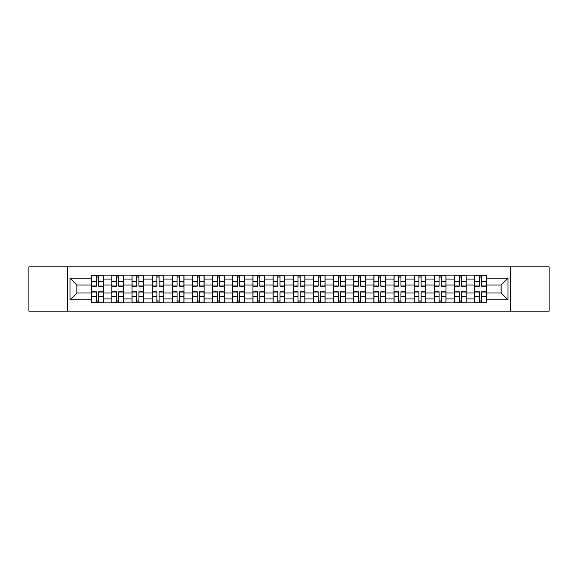 <?xml version="1.0" encoding="UTF-8"?>
<svg xmlns="http://www.w3.org/2000/svg" width="578" height="578" viewBox="0 0 578 578"><rect width="100%" height="100%" fill="white"/><g stroke="black" fill="none" stroke-linecap="round" stroke-linejoin="round"><path stroke-width="0.87" d="M510.598 311.159L549.1 311.159L549.1 266.841L28.9 266.841L28.9 311.159L510.598 311.159L510.598 266.841M111.85 302.894L111.85 279.051L103.325 279.051L103.325 302.894M103.325 279.051L103.325 275.106M111.85 279.051L111.85 275.106M123.482 275.106L123.482 302.894M132.008 302.894L132.008 275.106M143.64 275.106L143.64 302.894M152.166 302.894L152.166 275.106M163.798 275.106L163.798 302.894M172.323 302.894L172.323 275.106M183.956 275.106L183.956 302.894M192.481 302.894L192.481 275.106M204.106 275.106L204.106 302.894M212.639 302.894L212.639 275.106M224.264 275.106L224.264 302.894M232.797 302.894L232.797 275.106M244.422 275.106L244.422 302.894M252.947 302.894L252.947 275.106M264.579 275.106L264.579 302.894M273.105 302.894L273.105 275.106M284.737 275.106L284.737 302.894M293.263 302.894L293.263 275.106M304.895 275.106L304.895 302.894M313.421 302.894L313.421 275.106M325.053 275.106L325.053 302.894M333.578 302.894L333.578 275.106M345.203 275.106L345.203 302.894M353.736 302.894L353.736 275.106M365.361 275.106L365.361 302.894M373.894 302.894L373.894 275.106M385.519 275.106L385.519 302.894M394.044 302.894L394.044 275.106M405.677 275.106L405.677 302.894M414.202 302.894L414.202 275.106M425.834 275.106L425.834 302.894M434.36 302.894L434.36 275.106M445.992 275.106L445.992 302.894M454.518 302.894L454.518 275.106M466.15 275.106L466.15 302.894M474.675 302.894L474.675 275.106M474.675 293.003L466.15 293.003M454.518 293.003L445.992 293.003M434.36 293.003L425.834 293.003M414.202 293.003L405.677 293.003M394.044 293.003L385.519 293.003M373.894 293.003L365.361 293.003M353.736 293.003L345.203 293.003M333.578 293.003L325.053 293.003M313.421 293.003L304.895 293.003M293.263 293.003L284.737 293.003M273.105 293.003L264.579 293.003M252.947 293.003L244.422 293.003M232.797 293.003L224.264 293.003M212.639 293.003L204.106 293.003M192.481 293.003L183.956 293.003M172.323 293.003L163.798 293.003M152.166 293.003L143.64 293.003M132.008 293.003L123.482 293.003M111.85 293.003L103.325 293.003M474.675 284.997L466.15 284.997M454.518 284.997L445.992 284.997M434.36 284.997L425.834 284.997M414.202 284.997L405.677 284.997M394.044 284.997L385.519 284.997M373.894 284.997L365.361 284.997M353.736 284.997L345.203 284.997M333.578 284.997L325.053 284.997M313.421 284.997L304.895 284.997M293.263 284.997L284.737 284.997M273.105 284.997L264.579 284.997M252.947 284.997L244.422 284.997M232.797 284.997L224.264 284.997M212.639 284.997L204.106 284.997M192.481 284.997L183.956 284.997M172.323 284.997L163.798 284.997M152.166 284.997L143.64 284.997M132.008 284.997L123.482 284.997M111.85 284.997L103.325 284.997M76.838 293.003L91.7 293.003L91.7 284.997L76.838 284.997L76.838 293.003L69.989 299.852L69.989 278.148L91.7 278.148L91.7 284.997M486.3 284.997L486.3 293.003L501.162 293.003L501.162 284.997L486.3 284.997L486.3 275.106L91.7 275.106L91.7 278.148M486.3 278.148L508.011 278.148L508.011 299.852L486.3 299.852L486.3 293.003M91.7 293.003L91.7 302.894L486.3 302.894L486.3 299.852M91.7 299.852L69.989 299.852M67.402 311.159L67.402 266.841M98.607 300.95L96.41 300.95M96.41 277.05L98.607 277.05M118.765 300.95L116.568 300.95M116.568 277.05L118.765 277.05M138.922 300.95L136.726 300.95M136.726 277.05L138.922 277.05M159.08 300.95L156.884 300.95M156.884 277.05L159.08 277.05M179.238 300.95L177.041 300.95M177.041 277.05L179.238 277.05M199.396 300.95L197.199 300.95M197.199 277.05L199.396 277.05M219.546 300.95L217.35 300.95M217.35 277.05L219.546 277.05M239.704 300.95L237.507 300.95M237.507 277.05L239.704 277.05M259.862 300.95L257.665 300.95M257.665 277.05L259.862 277.05M280.019 300.95L277.823 300.95M277.823 277.05L280.019 277.05M300.177 300.95L297.981 300.95M297.981 277.05L300.177 277.05M320.335 300.95L318.138 300.95M318.138 277.05L320.335 277.05M340.493 300.95L338.296 300.95M338.296 277.05L340.493 277.05M360.65 300.95L358.454 300.95M358.454 277.05L360.65 277.05M380.801 300.95L378.604 300.95M378.604 277.05L380.801 277.05M400.959 300.95L398.762 300.95M398.762 277.05L400.959 277.05M421.116 300.95L418.92 300.95M418.92 277.05L421.116 277.05M441.274 300.95L439.078 300.95M439.078 277.05L441.274 277.05M461.432 300.95L459.235 300.95M459.235 277.05L461.432 277.05M481.59 300.95L479.393 300.95M479.393 277.05L481.59 277.05M69.989 278.148L76.838 284.997M501.162 293.003L508.011 299.852M501.162 284.997L508.011 278.148M98.607 285.951L103.26 286.218L98.607 286.218L98.607 275.236L103.26 275.236L100.673 275.236M103.26 285.951L103.26 275.236M96.41 276.92L98.607 276.92M94.344 275.236L91.758 275.236L91.758 286.218L96.41 286.218L96.41 275.236L96.027 275.236M91.758 275.236L98.997 275.236M96.41 291.782L96.41 302.764L91.758 302.764L91.758 291.782L96.41 291.782M98.607 301.08L96.41 301.08M96.027 302.764L103.26 302.764L103.26 291.782L98.607 291.782L98.607 302.764L98.997 302.764M118.765 286.218L118.765 275.236L123.417 275.236L123.417 286.218L118.765 286.218M116.568 276.92L118.765 276.92M119.155 275.236L111.915 275.236L111.915 286.218L116.568 286.218L116.568 275.236L116.178 275.236M138.922 286.218L138.922 275.236L143.575 275.236L143.575 286.218L138.922 286.218M136.726 276.92L138.922 276.92M139.312 275.236L132.073 275.236L132.073 286.218L136.726 286.218L136.726 275.236L136.336 275.236M116.568 291.782L116.568 302.764L111.915 302.764L111.915 291.782L116.568 291.782M118.765 301.08L116.568 301.08M120.831 302.764L123.417 302.764L123.417 291.782L118.765 291.782L118.765 302.764L119.155 302.764M123.417 302.764L116.178 302.764M136.726 291.782L136.726 302.764L132.073 302.764L132.073 291.782L136.726 291.782M138.922 301.08L136.726 301.08M136.336 302.764L143.575 302.764L143.575 291.782L138.922 291.782L138.922 302.764L139.312 302.764M159.08 286.218L159.08 275.236L163.733 275.236L163.733 286.218L159.08 286.218M156.884 276.92L159.08 276.92M154.817 275.236L152.231 275.236L152.231 286.218L156.884 286.218L156.884 275.236L156.494 275.236M152.231 275.236L159.47 275.236M179.238 286.218L179.238 275.236L183.891 275.236L183.891 286.218L179.238 286.218M177.041 276.92L179.238 276.92M179.621 275.236L172.388 275.236L172.388 286.218L177.041 286.218L177.041 275.236L176.651 275.236M199.396 286.218L199.396 275.236L204.041 275.236L204.041 286.218L199.396 286.218M197.199 276.92L199.396 276.92M199.778 275.236L192.546 275.236L192.546 286.218L197.199 286.218L197.199 275.236L196.809 275.236M156.884 291.782L156.884 302.764L152.231 302.764L152.231 291.782L156.884 291.782M159.08 301.08L156.884 301.08M156.494 302.764L163.733 302.764L163.733 291.782L159.08 291.782L159.08 302.764L159.47 302.764M177.041 291.782L177.041 302.764L172.388 302.764L172.388 291.782L177.041 291.782M179.238 301.08L177.041 301.08M181.304 302.764L183.891 302.764L183.891 291.782L179.238 291.782L179.238 302.764L179.621 302.764M183.891 302.764L176.651 302.764M197.199 291.782L197.199 302.764L192.546 302.764L192.546 291.782L197.199 291.782M199.396 301.08L197.199 301.08M201.462 302.764L204.041 302.764L204.041 291.782L199.396 291.782L199.396 302.764L199.778 302.764M204.041 302.764L196.809 302.764M219.546 286.218L219.546 275.236L224.199 275.236L224.199 286.218L219.546 286.218M217.35 276.92L219.546 276.92M215.283 275.236L212.704 275.236L212.704 286.218L217.35 286.218L217.35 275.236L216.967 275.236M212.704 275.236L219.936 275.236M217.35 291.782L217.35 302.764L212.704 302.764L212.704 291.782L217.35 291.782M219.546 301.08L217.35 301.08M221.62 302.764L224.199 302.764L224.199 291.782L219.546 291.782L219.546 302.764L219.936 302.764M224.199 302.764L216.967 302.764M239.704 286.218L239.704 275.236L244.357 275.236L244.357 286.218L239.704 286.218M237.507 276.92L239.704 276.92M235.441 275.236L232.862 275.236L232.862 286.218L237.507 286.218L237.507 275.236L237.125 275.236M232.862 275.236L240.094 275.236M237.507 291.782L237.507 302.764L232.862 302.764L232.862 291.782L237.507 291.782M239.704 301.08L237.507 301.08M241.77 302.764L244.357 302.764L244.357 291.782L239.704 291.782L239.704 302.764L240.094 302.764M244.357 302.764L237.125 302.764M259.862 286.218L259.862 275.236L264.514 275.236L264.514 286.218L259.862 286.218M257.665 276.92L259.862 276.92M255.599 275.236L253.012 275.236L253.012 286.218L257.665 286.218L257.665 275.236L257.282 275.236M253.012 275.236L260.252 275.236M257.665 291.782L257.665 302.764L253.012 302.764L253.012 291.782L257.665 291.782M259.862 301.08L257.665 301.08M261.928 302.764L264.514 302.764L264.514 291.782L259.862 291.782L259.862 302.764L260.252 302.764M264.514 302.764L257.282 302.764M280.019 286.218L280.019 275.236L284.672 275.236L284.672 286.218L280.019 286.218M277.823 276.92L280.019 276.92M280.409 275.236L273.17 275.236L273.17 286.218L277.823 286.218L277.823 275.236L277.433 275.236M277.823 291.782L277.823 302.764L273.17 302.764L273.17 291.782L277.823 291.782M280.019 301.08L277.823 301.08M277.433 302.764L284.672 302.764L284.672 291.782L280.019 291.782L280.019 302.764L280.409 302.764M300.177 286.218L300.177 275.236L304.83 275.236L304.83 286.218L300.177 286.218M297.981 276.92L300.177 276.92M300.567 275.236L293.328 275.236L293.328 286.218L297.981 286.218L297.981 275.236L297.591 275.236M320.335 286.218L320.335 275.236L324.988 275.236L324.988 286.218L320.335 286.218M318.138 276.92L320.335 276.92M320.718 275.236L313.486 275.236L313.486 286.218L318.138 286.218L318.138 275.236L317.748 275.236M340.493 286.218L340.493 275.236L345.138 275.236L345.138 286.218L340.493 286.218M338.296 276.92L340.493 276.92M340.876 275.236L333.643 275.236L333.643 286.218L338.296 286.218L338.296 275.236L337.906 275.236M360.65 285.951L365.296 286.218L360.65 286.218L360.65 275.236L365.296 275.236L362.717 275.236M365.296 285.951L365.296 275.236M358.454 276.92L360.65 276.92M361.033 275.236L353.801 275.236L353.801 286.218L358.454 286.218L358.454 275.236L358.064 275.236M380.801 285.951L385.454 286.218L380.801 286.218L380.801 275.236L385.454 275.236L382.874 275.236M385.454 285.951L385.454 275.236M378.604 276.92L380.801 276.92M376.538 275.236L373.959 275.236L373.959 286.218L378.604 286.218L378.604 275.236L378.222 275.236M373.959 275.236L381.191 275.236M400.959 286.218L400.959 275.236L405.611 275.236L405.611 286.218L400.959 286.218M398.762 276.92L400.959 276.92M396.696 275.236L394.109 275.236L394.109 286.218L398.762 286.218L398.762 275.236L398.379 275.236M394.109 275.236L401.349 275.236M297.981 291.782L297.981 302.764L293.328 302.764L293.328 291.782L297.981 291.782M300.177 301.08L297.981 301.08M297.591 302.764L304.83 302.764L304.83 291.782L300.177 291.782L300.177 302.764L300.567 302.764M318.138 291.782L318.138 302.764L313.486 302.764L313.486 291.782L318.138 291.782M320.335 301.08L318.138 301.08M322.401 302.764L324.988 302.764L324.988 291.782L320.335 291.782L320.335 302.764L320.718 302.764M324.988 302.764L317.748 302.764M338.296 291.782L338.296 302.764L333.643 302.764L333.643 291.782L338.296 291.782M340.493 301.08L338.296 301.08M337.906 302.764L345.138 302.764L345.138 291.782L340.493 291.782L340.493 302.764L340.876 302.764M358.454 291.782L358.454 302.764L353.801 302.764L353.801 291.782L358.454 291.782M360.65 301.08L358.454 301.08M362.717 302.764L365.296 302.764L365.296 291.782L360.65 291.782L360.65 302.764L361.033 302.764M365.296 302.764L358.064 302.764M378.604 291.782L378.604 302.764L373.959 302.764L373.959 291.782L378.604 291.782M380.801 301.08L378.604 301.08M382.874 302.764L385.454 302.764L385.454 291.782L380.801 291.782L380.801 302.764L381.191 302.764M385.454 302.764L378.222 302.764M398.762 291.782L398.762 302.764L394.109 302.764L394.109 291.782L398.762 291.782M400.959 301.08L398.762 301.08M398.379 302.764L405.611 302.764L405.611 291.782L400.959 291.782L400.959 302.764L401.349 302.764M421.116 286.218L421.116 275.236L425.769 275.236L425.769 286.218L421.116 286.218M418.92 276.92L421.116 276.92M421.507 275.236L414.267 275.236L414.267 286.218L418.92 286.218L418.92 275.236L418.53 275.236M418.92 291.782L418.92 302.764L414.267 302.764L414.267 291.782L418.92 291.782M421.116 301.08L418.92 301.08M418.53 302.764L425.769 302.764L425.769 291.782L421.116 291.782L421.116 302.764L421.507 302.764M441.274 286.218L441.274 275.236L445.927 275.236L445.927 286.218L441.274 286.218M439.078 276.92L441.274 276.92M441.664 275.236L434.425 275.236L434.425 286.218L439.078 286.218L439.078 275.236L438.688 275.236M439.078 291.782L439.078 302.764L434.425 302.764L434.425 291.782L439.078 291.782M441.274 301.08L439.078 301.08M438.688 302.764L445.927 302.764L445.927 291.782L441.274 291.782L441.274 302.764L441.664 302.764M461.432 286.218L461.432 275.236L466.085 275.236L466.085 286.218L461.432 286.218M459.235 276.92L461.432 276.92M461.822 275.236L454.583 275.236L454.583 286.218L459.235 286.218L459.235 275.236L458.845 275.236M459.235 291.782L459.235 302.764L454.583 302.764L454.583 291.782L459.235 291.782M461.432 301.08L459.235 301.08M463.498 302.764L466.085 302.764L466.085 291.782L461.432 291.782L461.432 302.764L461.822 302.764M466.085 302.764L458.845 302.764M481.59 286.218L481.59 275.236L486.243 275.236L486.243 286.218L481.59 286.218M479.393 276.92L481.59 276.92M477.327 275.236L474.74 275.236L474.74 286.218L479.393 286.218L479.393 275.236L479.003 275.236M474.74 275.236L481.973 275.236M479.393 291.782L479.393 302.764L474.74 302.764L474.74 291.782L479.393 291.782M481.59 301.08L479.393 301.08M483.656 302.764L486.243 302.764L486.243 291.782L481.59 291.782L481.59 302.764L481.973 302.764M486.243 302.764L479.003 302.764M454.518 279.051L445.992 279.051M434.36 279.051L425.834 279.051M414.202 279.051L405.677 279.051M394.044 279.051L385.519 279.051M373.894 279.051L365.361 279.051M353.736 279.051L345.203 279.051M333.578 279.051L325.053 279.051M313.421 279.051L304.895 279.051M293.263 279.051L284.737 279.051M273.105 279.051L264.579 279.051M252.947 279.051L244.422 279.051M232.797 279.051L224.264 279.051M212.639 279.051L204.106 279.051M192.481 279.051L183.956 279.051M172.323 279.051L163.798 279.051M152.166 279.051L143.64 279.051M132.008 279.051L123.482 279.051M474.675 279.051L466.15 279.051M454.518 298.949L445.992 298.949M434.36 298.949L425.834 298.949M414.202 298.949L405.677 298.949M394.044 298.949L385.519 298.949M373.894 298.949L365.361 298.949M353.736 298.949L345.203 298.949M333.578 298.949L325.053 298.949M313.421 298.949L304.895 298.949M293.263 298.949L284.737 298.949M273.105 298.949L264.579 298.949M252.947 298.949L244.422 298.949M232.797 298.949L224.264 298.949M212.639 298.949L204.106 298.949M192.481 298.949L183.956 298.949M172.323 298.949L163.798 298.949M152.166 298.949L143.64 298.949M132.008 298.949L123.482 298.949M111.85 298.949L103.325 298.949M474.675 298.949L466.15 298.949M98.607 281.587L103.26 281.587M91.758 285.951L96.41 285.951M91.758 281.587L96.41 281.587M96.41 292.049L91.758 292.049M96.41 296.413L91.758 296.413M103.26 292.049L98.607 292.049M103.26 296.413L98.607 296.413M118.765 285.951L123.417 285.951M118.765 281.587L123.417 281.587M111.915 285.951L116.568 285.951M111.915 281.587L116.568 281.587M138.922 285.951L143.575 285.951M138.922 281.587L143.575 281.587M132.073 285.951L136.726 285.951M132.073 281.587L136.726 281.587M116.568 292.049L111.915 292.049M116.568 296.413L111.915 296.413M123.417 292.049L118.765 292.049M123.417 296.413L118.765 296.413M136.726 292.049L132.073 292.049M136.726 296.413L132.073 296.413M143.575 292.049L138.922 292.049M143.575 296.413L138.922 296.413M159.08 285.951L163.733 285.951M159.08 281.587L163.733 281.587M152.231 285.951L156.884 285.951M152.231 281.587L156.884 281.587M179.238 285.951L183.891 285.951M179.238 281.587L183.891 281.587M172.388 285.951L177.041 285.951M172.388 281.587L177.041 281.587M199.396 285.951L204.041 285.951M199.396 281.587L204.041 281.587M192.546 285.951L197.199 285.951M192.546 281.587L197.199 281.587M156.884 292.049L152.231 292.049M156.884 296.413L152.231 296.413M163.733 292.049L159.08 292.049M163.733 296.413L159.08 296.413M177.041 292.049L172.388 292.049M177.041 296.413L172.388 296.413M183.891 292.049L179.238 292.049M183.891 296.413L179.238 296.413M197.199 292.049L192.546 292.049M197.199 296.413L192.546 296.413M204.041 292.049L199.396 292.049M204.041 296.413L199.396 296.413M219.546 285.951L224.199 285.951M219.546 281.587L224.199 281.587M212.704 285.951L217.35 285.951M212.704 281.587L217.35 281.587M217.35 292.049L212.704 292.049M217.35 296.413L212.704 296.413M224.199 292.049L219.546 292.049M224.199 296.413L219.546 296.413M239.704 285.951L244.357 285.951M239.704 281.587L244.357 281.587M232.862 285.951L237.507 285.951M232.862 281.587L237.507 281.587M237.507 292.049L232.862 292.049M237.507 296.413L232.862 296.413M244.357 292.049L239.704 292.049M244.357 296.413L239.704 296.413M259.862 285.951L264.514 285.951M259.862 281.587L264.514 281.587M253.012 285.951L257.665 285.951M253.012 281.587L257.665 281.587M257.665 292.049L253.012 292.049M257.665 296.413L253.012 296.413M264.514 292.049L259.862 292.049M264.514 296.413L259.862 296.413M280.019 285.951L284.672 285.951M280.019 281.587L284.672 281.587M273.17 285.951L277.823 285.951M273.17 281.587L277.823 281.587M277.823 292.049L273.17 292.049M277.823 296.413L273.17 296.413M284.672 292.049L280.019 292.049M284.672 296.413L280.019 296.413M300.177 285.951L304.83 285.951M300.177 281.587L304.83 281.587M293.328 285.951L297.981 285.951M293.328 281.587L297.981 281.587M320.335 285.951L324.988 285.951M320.335 281.587L324.988 281.587M313.486 285.951L318.138 285.951M313.486 281.587L318.138 281.587M340.493 285.951L345.138 285.951M340.493 281.587L345.138 281.587M333.643 285.951L338.296 285.951M333.643 281.587L338.296 281.587M360.65 281.587L365.296 281.587M353.801 285.951L358.454 285.951M353.801 281.587L358.454 281.587M380.801 281.587L385.454 281.587M373.959 285.951L378.604 285.951M373.959 281.587L378.604 281.587M400.959 285.951L405.611 285.951M400.959 281.587L405.611 281.587M394.109 285.951L398.762 285.951M394.109 281.587L398.762 281.587M297.981 292.049L293.328 292.049M297.981 296.413L293.328 296.413M304.83 292.049L300.177 292.049M304.83 296.413L300.177 296.413M318.138 292.049L313.486 292.049M318.138 296.413L313.486 296.413M324.988 292.049L320.335 292.049M324.988 296.413L320.335 296.413M338.296 292.049L333.643 292.049M338.296 296.413L333.643 296.413M345.138 292.049L340.493 292.049M345.138 296.413L340.493 296.413M358.454 292.049L353.801 292.049M358.454 296.413L353.801 296.413M365.296 292.049L360.65 292.049M365.296 296.413L360.65 296.413M378.604 292.049L373.959 292.049M378.604 296.413L373.959 296.413M385.454 292.049L380.801 292.049M385.454 296.413L380.801 296.413M398.762 292.049L394.109 292.049M398.762 296.413L394.109 296.413M405.611 292.049L400.959 292.049M405.611 296.413L400.959 296.413M421.116 285.951L425.769 285.951M421.116 281.587L425.769 281.587M414.267 285.951L418.92 285.951M414.267 281.587L418.92 281.587M418.92 292.049L414.267 292.049M418.92 296.413L414.267 296.413M425.769 292.049L421.116 292.049M425.769 296.413L421.116 296.413M441.274 285.951L445.927 285.951M441.274 281.587L445.927 281.587M434.425 285.951L439.078 285.951M434.425 281.587L439.078 281.587M439.078 292.049L434.425 292.049M439.078 296.413L434.425 296.413M445.927 292.049L441.274 292.049M445.927 296.413L441.274 296.413M461.432 285.951L466.085 285.951M461.432 281.587L466.085 281.587M454.583 285.951L459.235 285.951M454.583 281.587L459.235 281.587M459.235 292.049L454.583 292.049M459.235 296.413L454.583 296.413M466.085 292.049L461.432 292.049M466.085 296.413L461.432 296.413M481.59 285.951L486.243 285.951M481.59 281.587L486.243 281.587M474.74 285.951L479.393 285.951M474.74 281.587L479.393 281.587M479.393 292.049L474.74 292.049M479.393 296.413L474.74 296.413M486.243 292.049L481.59 292.049M486.243 296.413L481.59 296.413"/></g></svg>
